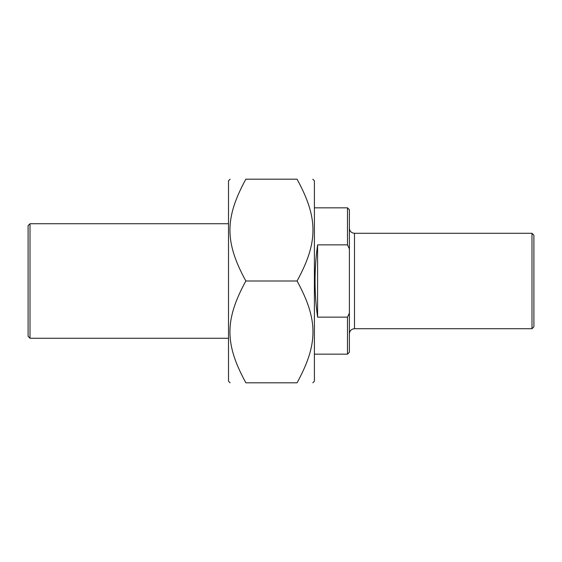 <?xml version="1.0" encoding="UTF-8"?>
<svg xmlns="http://www.w3.org/2000/svg" width="562" height="562" viewBox="0 0 562 562"><rect width="100%" height="100%" fill="white"/><g stroke="black" fill="none" stroke-linecap="round" stroke-linejoin="round"><path stroke-width="0.84" d="M312.809 179.201L314.404 180.795L314.404 381.205L312.809 382.799M297.066 179.201C318.282 179.201 318.282 179.201 297.066 179.201C318.282 179.201 318.282 179.201 297.066 179.201L245.847 179.201C224.631 218.126 224.631 242.074 245.847 281C224.631 319.926 224.631 343.874 245.847 382.799C224.631 382.799 224.631 382.799 245.847 382.799C224.631 382.799 224.631 382.799 245.847 382.799L297.066 382.799C318.282 343.874 318.282 319.926 297.066 281C318.282 242.074 318.282 218.126 297.066 179.201M297.066 382.799C318.282 382.799 318.282 382.799 297.066 382.799C318.282 382.799 318.282 382.799 297.066 382.799M245.847 179.201C224.631 179.201 224.631 179.201 245.847 179.201C224.631 179.201 224.631 179.201 245.847 179.201M230.104 382.799L228.509 381.205L228.509 180.795L230.104 179.201M297.066 281L245.847 281M347.485 244.87L349.395 248.91L349.395 313.09L347.485 317.13L317.586 317.13C314.2 293.041 314.2 268.959 317.586 244.87L347.485 244.87L347.485 207.835L314.404 207.835M317.586 244.87L317.586 317.13M349.395 248.91L349.395 209.745L347.485 207.835M347.485 317.13L347.485 354.165L349.395 352.255L349.395 313.09M531.989 233.286L354.482 233.286L354.482 328.714L531.989 328.714L531.989 233.286L533.9 235.19L533.9 326.81L531.989 328.714M314.404 354.165L347.485 354.165M228.509 223.739L30.011 223.739L30.011 338.261L28.1 336.35L28.1 225.65L30.011 223.739M354.482 328.714C351.39 329.016 349.697 330.716 349.395 333.807M354.482 233.286C351.39 232.984 349.697 231.284 349.395 228.193M30.011 338.261L228.509 338.261"/></g></svg>
